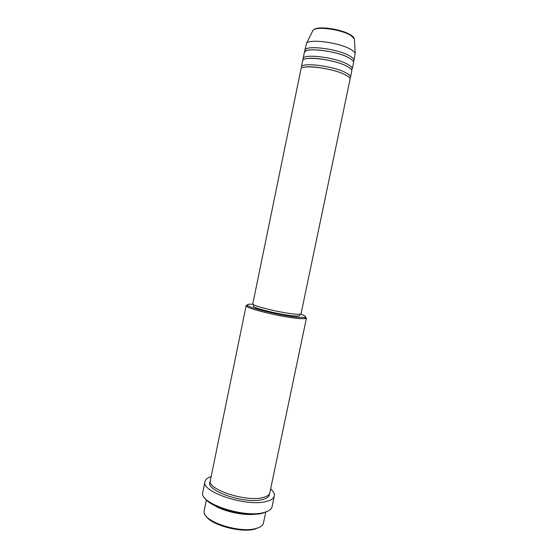 <?xml version="1.0" encoding="UTF-8"?>
<svg xmlns="http://www.w3.org/2000/svg" width="558" height="558" viewBox="0 0 558 558"><rect width="100%" height="100%" fill="white"/><g stroke="black" fill="none" stroke-linecap="round" stroke-linejoin="round"><path stroke-width="0.84" d="M345.653 75.002C333.586 68.195 300.56 64.017 300.936 69.192L252.809 303.817C251.03 305.617 282.697 313.303 295.747 314.175C299.123 314.44 300.888 314.314 301.034 313.805L350.047 79.362C350.257 78.141 348.799 76.69 345.653 75.002M346.093 72.889C334.033 66.018 300.999 61.875 301.362 67.113L302.638 60.871C302.317 55.451 335.393 59.497 347.425 66.528C350.557 68.257 352.007 69.764 351.784 71.047L350.48 77.283C350.696 76.048 349.238 74.584 346.093 72.889M351.589 69.931L352.217 68.969C352.447 67.671 350.996 66.151 347.864 64.4C335.839 57.321 302.757 53.303 303.071 58.792L303.259 59.922M352.217 68.969L353.521 62.733C353.765 61.387 352.321 59.818 349.196 58.032C337.199 50.792 304.075 46.872 304.347 52.55L303.071 58.792M353.367 61.617L353.953 60.648C354.204 59.288 352.761 57.704 349.636 55.912C337.653 48.616 304.515 44.724 304.78 50.464L304.933 51.587M259.665 527.15L255.111 529.047C241.419 533.218 211.008 525.078 206.041 516.045M206.383 499.919L204.095 511.337C201.919 521.074 239.305 533.657 256.073 528.468C260.07 527.38 262.49 525.762 263.32 523.606L265.81 511.958M253.06 304.27C248.052 303.957 246.364 304.417 248.01 305.644C251.651 308.741 285.529 316.532 299.339 317.39L304.71 317.383C306.705 316.909 305.338 315.821 300.616 314.119M305.512 317.084L306.433 318.102L305.484 318.625L299.932 318.646C285.647 317.795 250.528 309.711 246.81 306.475L246.148 305.617L247.396 305.045M268.168 510.982L262.658 513.179C246.566 517.733 210.052 507.954 204.66 497.834M204.953 481.624L202.7 492.735C199.408 503.337 243.965 518.215 263.634 512.579C268.412 511.386 271.195 509.552 271.99 507.082L274.334 495.992C273.755 498.545 270.958 500.407 265.936 501.579C245.973 506.929 200.664 491.731 204.953 481.624C205.463 479.441 207.527 477.767 211.154 476.595M256.241 514.106C244.523 515.906 224.4 511.742 214.363 505.436M306.433 318.102L269.814 492.867C269.312 495.058 266.877 496.648 262.518 497.631C245.36 502.074 206.76 489.164 210.345 480.55L246.148 305.617M349.81 78.232L350.48 77.283M299.89 314.259L299.611 315.598C299.465 316.093 297.77 316.226 294.526 315.981C281.999 315.186 251.7 307.807 253.402 306.028L253.674 304.689M270.637 488.92C273.504 491.431 274.738 493.788 274.334 495.992M353.953 60.648L355.167 53.366C354.728 52.187 353.326 50.911 350.968 49.529C339.996 42.701 309.655 38.53 306.558 43.294L304.78 50.464M354.469 39.974L354.414 38.9L350.836 35.454C341.51 29.393 315.807 25.975 312.996 30.32L312.515 31.283M269.465 493.809C269.598 496.508 267.142 498.447 262.1 499.626C243.958 504.376 203.719 489.98 210.289 481.554M306.558 43.294L312.996 30.32C316.351 25.27 341.294 28.856 350.71 34.98C352.775 36.277 354.009 37.581 354.414 38.9L355.167 53.366M347.753 76.251L345.13 74.709C335.958 69.638 310.715 65.258 304.27 67.246M348.778 67.316L346.895 66.228C338.148 61.261 314.426 56.888 306.879 58.639M349.475 58.192L348.659 57.739C336.962 50.583 303.971 47.549 305.582 51.734M304.71 317.383L305.484 318.625M248.01 305.644L246.81 306.475"/></g></svg>
